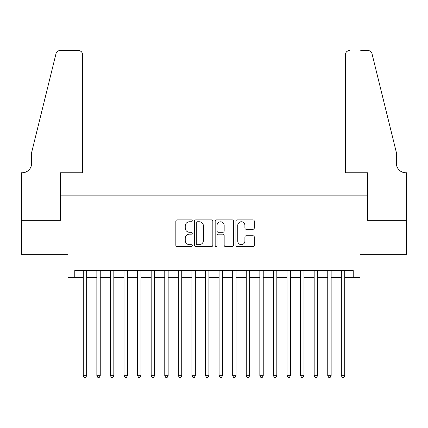 <?xml version="1.0" encoding="UTF-8"?>
<svg xmlns="http://www.w3.org/2000/svg" width="428" height="428" viewBox="0 0 428 428"><rect width="100%" height="100%" fill="white"/><g stroke="black" fill="none" stroke-linecap="round" stroke-linejoin="round"><path stroke-width="0.64" d="M192.268 220.821A0.931 0.931 0 0 0 191.337 219.885L177.171 219.885A1.332 1.332 0 0 0 175.838 221.223L175.838 245.217A1.332 1.332 0 0 0 177.171 246.549L191.337 246.549A0.931 0.931 0 0 0 192.268 245.619A0.931 0.931 0 0 0 191.337 244.682L189.502 244.682A4.264 4.264 0 0 1 185.238 240.418L185.238 238.417A4.264 4.264 0 0 1 189.502 234.153L191.337 234.153A0.931 0.931 0 0 0 192.268 233.217A0.931 0.931 0 0 0 191.337 232.286L189.502 232.286A4.264 4.264 0 0 1 185.238 228.022L185.238 226.021A4.264 4.264 0 0 1 189.502 221.752L191.337 221.752A0.931 0.931 0 0 0 192.268 220.821M252.964 229.285A1.332 1.332 0 0 0 254.296 227.953L254.296 221.223A1.332 1.332 0 0 0 252.964 219.885L237.23 219.885A1.332 1.332 0 0 0 235.898 221.223L235.898 245.217A1.332 1.332 0 0 0 237.23 246.549L252.964 246.549A1.332 1.332 0 0 0 254.296 245.217L254.296 237.085A1.332 1.332 0 0 0 252.964 235.753L246.228 235.753A1.332 1.332 0 0 0 244.896 237.085L244.896 241.119A3.568 3.568 0 0 1 241.333 244.682A3.568 3.568 0 0 1 237.765 241.119L237.765 225.321A3.568 3.568 0 0 1 241.333 221.752A3.568 3.568 0 0 1 244.896 225.321L244.896 227.953A1.332 1.332 0 0 0 246.228 229.285L252.964 229.285M74.777 277.36L74.777 270.571L353.223 270.571L353.223 277.36L360.012 277.36L360.012 254.275L406.53 254.275L406.53 220.318L367.481 220.318L367.481 195.869L60.519 195.869L60.519 220.318L21.47 220.318L21.47 254.275L67.988 254.275L67.988 277.36L83.267 277.36M212.834 221.223A1.332 1.332 0 0 0 211.502 219.885L195.767 219.885A1.332 1.332 0 0 0 194.435 221.223L194.435 245.217A1.332 1.332 0 0 0 195.767 246.549L211.502 246.549A1.332 1.332 0 0 0 212.834 245.217L212.834 221.223M216.498 219.885L232.233 219.885A1.332 1.332 0 0 1 233.565 221.223L233.565 245.217A1.332 1.332 0 0 1 232.233 246.549L225.497 246.549A1.332 1.332 0 0 1 224.165 245.217L224.165 235.486A1.332 1.332 0 0 0 222.833 234.153L218.366 234.153A1.332 1.332 0 0 0 217.033 235.486L217.033 245.619A0.931 0.931 0 0 1 216.097 246.549A0.931 0.931 0 0 1 215.166 245.619L215.166 221.223A1.332 1.332 0 0 1 216.498 219.885M86.665 277.36L96.851 277.36M100.248 277.36L110.435 277.36M113.827 277.36L124.018 277.36M127.41 277.36L137.597 277.36M140.994 277.36L151.18 277.36M154.578 277.36L164.764 277.36M168.161 277.36L178.348 277.36M181.739 277.36L191.926 277.36M195.323 277.36L205.51 277.36M208.907 277.36L219.093 277.36M222.49 277.36L232.677 277.36M236.074 277.36L246.261 277.36M249.652 277.36L259.839 277.36M263.236 277.36L273.422 277.36M276.82 277.36L287.006 277.36M290.403 277.36L300.59 277.36M303.982 277.36L314.173 277.36M317.565 277.36L327.752 277.36M331.149 277.36L341.335 277.36M344.733 277.36L353.223 277.36M197.233 221.752A0.931 0.931 0 0 0 196.302 222.688L196.302 243.751A0.931 0.931 0 0 0 197.233 244.682L199.17 244.682A4.264 4.264 0 0 0 203.434 240.418L203.434 226.021A4.264 4.264 0 0 0 199.17 221.752L197.233 221.752M224.165 225.385A3.568 3.568 0 0 0 220.602 221.822A3.568 3.568 0 0 0 217.033 225.385L217.033 230.954A1.332 1.332 0 0 0 218.366 232.286L222.833 232.286A1.332 1.332 0 0 0 224.165 230.954L224.165 225.385M86.665 270.571L86.665 375.698L83.267 375.698L83.267 270.571M86.665 375.698L85.643 377.464L84.289 377.464L83.267 375.698M82.588 172.778L82.588 54.607A4.077 4.077 0 0 0 78.517 50.536L59.974 50.536A4.077 4.077 0 0 0 56.02 53.634L31.656 152.405L31.656 163.271A9.507 9.507 0 0 1 22.149 172.778L21.4 172.778L21.4 220.318L60.316 220.318L60.316 172.778L82.588 172.778L82.588 54.607C82.331 52.152 80.972 50.793 78.517 50.536L67.239 50.536M56.02 53.634C57.052 51.397 57.052 51.397 56.02 53.634C57.052 51.397 57.052 51.397 56.02 53.634M31.656 163.271A9.507 9.507 0 0 1 22.149 172.778M345.412 172.778L345.412 54.607L345.412 172.778L367.684 172.778L367.684 220.318L406.6 220.318L406.6 172.778L405.851 172.778A9.507 9.507 0 0 1 396.344 163.271A9.507 9.507 0 0 0 405.851 172.778M388.875 122.119L371.98 53.634L396.344 152.405L396.344 163.271M360.761 50.536L368.026 50.536A4.077 4.077 0 0 1 371.98 53.634C370.948 51.397 370.948 51.397 371.98 53.634C370.948 51.397 370.948 51.397 371.98 53.634M349.483 50.536A4.077 4.077 0 0 0 345.412 54.607C345.669 52.152 347.028 50.793 349.483 50.536M100.248 270.571L100.248 375.698L96.851 375.698L96.851 270.571M100.248 375.698L99.226 377.464L97.868 377.464L96.851 375.698M113.827 270.571L113.827 375.698L110.435 375.698L110.435 270.571M113.827 375.698L112.81 377.464L111.451 377.464L110.435 375.698M127.41 270.571L127.41 375.698L124.018 375.698L124.018 270.571M127.41 375.698L126.394 377.464L125.035 377.464L124.018 375.698M140.994 270.571L140.994 375.698L137.597 375.698L137.597 270.571M140.994 375.698L139.977 377.464L138.619 377.464L137.597 375.698M154.578 270.571L154.578 375.698L151.18 375.698L151.18 270.571M154.578 375.698L153.556 377.464L152.202 377.464L151.18 375.698M168.161 270.571L168.161 375.698L164.764 375.698L164.764 270.571M168.161 375.698L167.139 377.464L165.78 377.464L164.764 375.698M181.739 270.571L181.739 375.698L178.348 375.698L178.348 270.571M181.739 375.698L180.723 377.464L179.364 377.464L178.348 375.698M195.323 270.571L195.323 375.698L191.926 375.698L191.926 270.571M195.323 375.698L194.307 377.464L192.948 377.464L191.926 375.698M208.907 270.571L208.907 375.698L205.51 375.698L205.51 270.571M208.907 375.698L207.89 377.464L206.531 377.464L205.51 375.698M222.49 270.571L222.49 375.698L219.093 375.698L219.093 270.571M222.49 375.698L221.469 377.464L220.11 377.464L219.093 375.698M236.074 270.571L236.074 375.698L232.677 375.698L232.677 270.571M236.074 375.698L235.052 377.464L233.693 377.464L232.677 375.698M249.652 270.571L249.652 375.698L246.261 375.698L246.261 270.571M249.652 375.698L248.636 377.464L247.277 377.464L246.261 375.698M263.236 270.571L263.236 375.698L259.839 375.698L259.839 270.571M263.236 375.698L262.22 377.464L260.861 377.464L259.839 375.698M276.82 270.571L276.82 375.698L273.422 375.698L273.422 270.571M276.82 375.698L275.798 377.464L274.444 377.464L273.422 375.698M290.403 270.571L290.403 375.698L287.006 375.698L287.006 270.571M290.403 375.698L289.382 377.464L288.023 377.464L287.006 375.698M303.982 270.571L303.982 375.698L300.59 375.698L300.59 270.571M303.982 375.698L302.965 377.464L301.606 377.464L300.59 375.698M317.565 270.571L317.565 375.698L314.173 375.698L314.173 270.571M317.565 375.698L316.549 377.464L315.19 377.464L314.173 375.698M331.149 270.571L331.149 375.698L327.752 375.698L327.752 270.571M331.149 375.698L330.132 377.464L328.774 377.464L327.752 375.698M344.733 270.571L344.733 375.698L341.335 375.698L341.335 270.571M344.733 375.698L343.711 377.464L342.357 377.464L341.335 375.698"/></g></svg>
